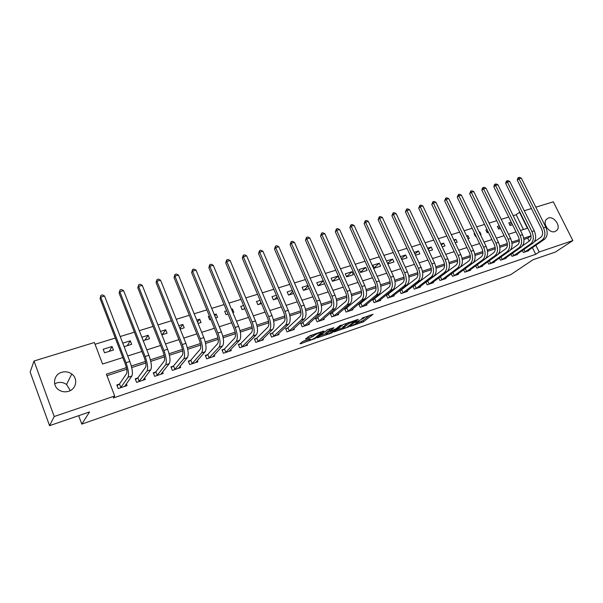 <?xml version="1.0" encoding="UTF-8"?>
<svg xmlns="http://www.w3.org/2000/svg" width="603" height="603" viewBox="0 0 603 603"><rect width="100%" height="100%" fill="white"/><g stroke="black" fill="none" stroke-linecap="round" stroke-linejoin="round"><path stroke-width="0.9" d="M350.449 326.366L363.473 321.791L373.008 314.276L361.845 318.256C363.541 317.706 364.204 317.675 363.835 318.18L355.167 322.582L357.006 322.115C358.687 321.565 359.35 321.535 358.996 322.025L350.449 326.366M54.669 383.87L56.818 382.905C60.36 381.88 63.609 382.408 66.564 384.488L70.317 390.578M61.657 372.322C65.328 371.275 68.689 371.84 71.749 373.996C78.224 378.465 76.4 389.041 68.659 391.279C65.275 392.297 62.079 391.897 59.071 390.066C51.888 385.814 53.599 374.501 61.657 372.322M548.293 218.022C553.81 215.889 561.001 225.801 557.082 230.158L555.069 231.552C549.642 233.73 542.406 223.999 546.145 219.56L548.293 218.022M303.935 340.936L302.344 341.728L299.977 343.77L300.693 343.733L315.361 338.426L324.022 331.137L323.396 331.107L310.048 335.683L305.487 339.022L311.894 337.032L314.947 335.004C318.301 333.037 320.351 332.298 321.105 332.796L315.263 337.733C311.97 339.655 309.942 340.386 309.188 339.919L310.304 338.946L309.603 338.984L303.935 340.936M535.833 207.183L553.305 201.832L572.85 240.582L555.393 252.046L533.105 259.697L510.673 274.704L81.782 424.105L89.561 411.947L49.559 425.673L54.21 416.522L34.009 361.016L94.385 342.512L102.555 364.031L122.793 357.564M572.85 240.582L539.18 252.001L535.841 245.248M126.396 367.642L106.399 374.154L114.698 395.998L113.319 397.98L535.713 254.338L539.18 252.001M114.698 395.998L54.21 416.522M334.175 331.921L348.881 326.834L358.174 319.371L343.152 324.572L334.175 331.921M330.73 333.338L317.223 337.816L327.587 329.668L333.874 327.715L330.12 330.843L330.791 330.813L336.037 328.771L339.858 325.628L341.441 325.055L332.298 332.57L330.73 333.338L330.534 332.894M535.713 254.338L532.404 247.622M529.193 241.132L527.746 238.193L523.909 239.444M519.349 240.936L511.992 243.341M507.409 244.833L499.879 247.298M495.282 248.798L487.556 251.323M482.935 252.83L475.013 255.423M470.385 256.931L462.26 259.584M457.609 261.107L449.28 263.828M444.615 265.35L436.075 268.139M431.386 269.677L422.628 272.533M417.924 274.071L408.947 277.003M404.221 278.548L395.01 281.556M390.269 283.109L380.817 286.199M376.061 287.752L366.368 290.917M361.589 292.478L351.639 295.726M346.846 297.294L336.64 300.633M331.831 302.201L321.354 305.623M316.522 307.206L305.766 310.718M300.927 312.301L289.885 315.904M285.023 317.495L273.687 321.195M268.817 322.793L257.172 326.592M252.28 328.19L240.326 332.095M235.419 333.7L223.14 337.718M218.218 339.323L205.6 343.446M200.663 345.059L187.699 349.295M182.747 350.908L169.428 355.265M164.461 356.886L150.765 361.363M145.79 362.983L131.71 367.589M126.72 369.217L106.972 375.669M528.53 250.29L528.733 250.705L523.351 252.514L522.364 250.509M517.261 254.059L517.472 254.489L512.007 256.328L510.99 254.247M505.819 257.888L506.03 258.333L500.475 260.195L499.435 258.046M494.189 261.777L494.407 262.23L488.762 264.129L487.691 261.898M482.37 265.727L482.596 266.202L476.852 268.131L475.744 265.81M470.348 269.737L470.589 270.234L464.755 272.194L463.609 269.79M452.71 272.918L452.288 273.061M458.137 273.822L458.378 274.335L452.446 276.325L451.27 273.822M440.228 277.086L439.504 277.327M445.715 277.968L445.964 278.503L439.934 280.523L438.713 277.923M427.527 281.322L426.502 281.661M433.082 282.181L433.346 282.739L427.21 284.797L425.952 282.083M414.608 285.626L413.274 286.078M420.238 286.47L420.51 287.051L414.269 289.146L412.965 286.319M401.47 290.013L399.804 290.571M407.168 290.834L407.447 291.437L401.101 293.563L399.751 290.616M388.106 294.468L386.342 295.055L387.706 298.063L394.166 295.9L393.88 295.266M374.508 299.005L372.714 299.608L374.079 302.638L380.651 300.437L380.35 299.774M360.662 303.626L358.838 304.236L360.21 307.296L366.895 305.05L366.586 304.364M346.574 308.321L344.72 308.947L346.092 312.037L352.898 309.754L352.574 309.03M332.238 313.108L330.346 313.741L331.718 316.869L338.645 314.54L338.313 313.779M317.638 317.977L315.708 318.618L317.08 321.783L324.143 319.409L323.788 318.61M302.766 322.937L300.807 323.592L302.178 326.788L309.369 324.369L309 323.532M287.623 327.987L285.626 328.658L287.005 331.884L294.324 329.426L293.94 328.537M272.202 333.135L270.167 333.813L271.538 337.077L279.001 334.567L278.601 333.632M256.486 338.381L254.413 339.067L255.785 342.368L263.383 339.813L262.968 338.818M240.469 343.718L238.358 344.426L239.73 347.758L247.479 345.157L247.034 344.094M224.143 349.167L221.994 349.883L223.366 353.252L231.266 350.599L230.798 349.469M207.507 354.715L205.314 355.446L206.686 358.853L214.736 356.147L214.246 354.941M190.54 360.375L188.302 361.122L189.681 364.566L197.89 361.808L197.362 360.511M173.242 366.149L170.958 366.91L172.337 370.385L180.704 367.581L180.146 366.179M155.597 372.028L153.268 372.805L154.647 376.332L163.179 373.461L162.584 371.945M137.597 378.036L135.223 378.827L136.595 382.392L145.308 379.468L144.667 377.817M119.228 384.164L116.809 384.97L118.18 388.573L127.067 385.588L126.374 383.779M523.457 229.509L516.16 214.736L513.168 215.655M508.713 217.027L501.214 219.334M496.744 220.713L489.063 223.072M484.571 224.452L476.702 226.879M472.194 228.266L464.129 230.745M459.599 232.14L451.338 234.68M446.793 236.075L438.321 238.682M433.761 240.084L425.077 242.753M420.495 244.162L411.6 246.898M406.995 248.315L397.882 251.119M393.262 252.544L383.915 255.416M379.272 256.848L369.692 259.795M365.026 261.227L355.205 264.25M350.524 265.689L340.446 268.787M335.75 270.234L325.416 273.415M320.698 274.862L310.1 278.126M305.359 279.581L294.49 282.928M289.734 284.39L278.578 287.819M273.8 289.289L262.35 292.809M257.564 294.287L245.813 297.897M241.004 299.382L228.936 303.09M224.112 304.575L211.728 308.382M206.882 309.874L194.166 313.786M189.304 315.279L176.249 319.296M171.365 320.796L157.956 324.927M153.056 326.434L139.278 330.67M134.371 332.178L120.208 336.534M115.286 338.049L95.055 344.275M511.208 222.1L508.789 222.854L510.1 225.53L512.52 224.776M499.246 225.831L497.407 226.404L498.726 229.102L500.558 228.529M487.073 229.622L485.845 230.007L487.171 232.728L488.4 232.343M480.531 234.816L481.081 234.642L479.762 231.899L479.212 232.072M474.704 233.474L474.101 233.663L475.42 236.414L476.023 236.225M467.966 238.758L469.24 238.358L467.913 235.592L466.639 235.992M455.19 242.768L457.202 242.135L455.876 239.346L453.855 239.971M442.18 246.853L444.969 245.971L443.635 243.16L440.846 244.027M428.944 251.006L432.532 249.876L431.198 247.042L427.61 248.157M415.475 255.235L419.884 253.848L418.542 250.984L414.14 252.356M401.764 259.539L407.017 257.888L405.683 254.994L400.422 256.629M387.797 263.918L393.94 261.988L392.598 259.071L386.455 260.986M379.287 263.217L372.82 265.23L374.161 268.199L380.629 266.164L379.287 263.217L374.026 267.898M365.75 267.438L359.169 269.488L360.511 272.481L367.099 270.415L365.75 267.438L360.421 272.27M351.979 271.727L345.278 273.815L346.627 276.837L353.32 274.734L351.979 271.727L346.574 276.732M337.959 276.099L331.137 278.224L332.487 281.277L339.308 279.136L337.959 276.099L332.494 281.277M323.261 280.681L316.748 282.709L318.098 285.792L324.61 283.749M307.922 285.46L302.103 287.277L303.452 290.39L309.279 288.566M292.297 290.329L287.186 291.927L288.536 295.071L293.653 293.465M276.37 295.297L271.991 296.661L273.347 299.834L277.719 298.462M260.127 300.354L256.524 301.485L257.88 304.696L261.483 303.558M243.567 305.517L240.763 306.392L242.12 309.641L244.924 308.759M232.864 312.542L233.806 312.248L232.449 308.985L231.507 309.279M226.683 310.786L224.7 311.397L226.057 314.683L228.04 314.057M215.655 317.947L217.585 317.336L216.228 314.042L214.299 314.645M209.452 316.153L208.337 316.5L209.693 319.816L210.809 319.462M198.093 323.457L201.063 322.522L199.706 319.191L196.736 320.118M191.875 321.633L193.231 324.979M180.169 329.08L184.209 327.813L182.86 324.444L178.82 325.703M161.875 334.823L167.031 333.203L165.682 329.796L160.526 331.401M143.197 340.687L149.521 338.705L148.165 335.253L141.848 337.228M124.128 346.672L131.65 344.305L130.301 340.823L122.771 343.167M112.075 346.506L103.196 349.273L104.545 352.815L113.424 350.026L112.075 346.506L109.286 351.33M78.669 415.678L81.782 424.105M49.559 425.673L30.15 372.081L34.009 361.016M516.16 214.736L519.839 212.09M524.271 210.733L531.424 208.54M520.464 230.467L527.421 228.243L519.485 212.196M127.73 355.989L141.893 351.466M146.808 349.891L160.586 345.489M165.486 343.921L178.903 339.632M183.779 338.072L196.842 333.904M201.704 332.343L214.419 328.281M219.266 326.736L231.642 322.778M236.474 321.233L248.534 317.382M253.343 315.844L265.086 312.09M269.88 310.553L281.322 306.897M286.101 305.374L297.249 301.809M302.005 300.286L312.874 296.812M317.608 295.304L328.198 291.912M332.916 290.412L343.243 287.111M347.939 285.611L358.009 282.392M362.682 280.892L372.496 277.757M377.161 276.272L386.727 273.212M391.37 271.727L400.709 268.742M405.322 267.265L414.434 264.355M419.032 262.885L427.911 260.044M432.494 258.581L441.162 255.815M445.723 254.353L454.18 251.655M458.725 250.2L466.971 247.562M471.493 246.114L479.551 243.544M484.051 242.105L491.912 239.595M496.397 238.162L504.07 235.705M508.533 234.281L516.017 231.884M531.017 235.818L523.721 238.193M519.273 239.64L511.804 242.074M507.334 243.529L499.676 246.024M495.191 247.486L487.352 250.041M482.845 251.511L474.81 254.127M470.287 255.604L462.049 258.288M457.504 259.765L449.062 262.516M444.501 264.001L435.848 266.82M431.266 268.312L422.401 271.199M417.796 272.699L408.706 275.661M404.085 277.169L394.769 280.207M390.126 281.714L380.568 284.827M375.91 286.35L366.104 289.546M361.431 291.068L351.376 294.339M346.68 295.869L336.368 299.231M331.65 300.769L321.075 304.214M316.334 305.759L305.48 309.294M300.724 310.839L289.591 314.472M284.812 316.025L273.385 319.748M268.591 321.309L256.863 325.138M252.046 326.705L240.002 330.625M235.178 332.2L222.809 336.225M217.962 337.808L205.261 341.946M200.392 343.529L187.345 347.78M182.468 349.371L169.066 353.735M164.167 355.333L150.396 359.818M145.481 361.423L131.326 366.029M527.746 238.193L531.024 235.863M511.683 223.065L509.648 224.602M499.834 227.03L498.289 228.213M487.782 231.077L486.757 231.876M479.762 231.899L479.302 232.261M475.541 235.215L475.036 235.607M467.913 235.592L466.858 236.436M455.876 239.346L454.202 240.695M443.635 243.16L441.328 245.044M431.198 247.042L428.236 249.491M418.542 250.984L414.917 254.036M405.683 254.994L401.372 258.687M392.598 259.071L387.586 263.443M323.344 280.877L318.369 285.709M308.178 286.056L303.995 290.216M292.741 291.355L289.365 294.814M277.011 296.804L274.471 299.487M260.993 302.404L259.305 304.244M244.682 308.171L243.861 309.09M232.449 308.985L231.733 309.821M216.228 314.042L214.781 315.806M199.706 319.191L197.498 321.994M182.86 324.444L179.898 328.394M165.682 329.796L162.177 334.725M148.165 335.253L144.893 340.152M130.301 340.823L127.263 345.685M358.627 322.349L362.953 320.63L369.858 315.173M336.572 329.954L343.122 327.7M346.861 327.444L355.634 320.389L348.971 323.442L343.28 328.07C342.919 328.575 343.597 328.545 345.323 327.972L346.861 327.444M342.919 327.248L347.856 322.718M326.133 333.557L319.605 335.811M330.919 328.522L329.645 329.751M326.494 333.851L326.329 334.002C327.052 334.461 329.042 333.738 332.306 331.838L334.424 330.097L333.761 330.127L328.522 332.17L326.494 333.851L325.944 333.112M325.967 332.652L329.796 330.105M307.794 337.032L313.613 334.454M302.269 341.795L309 339.474M527.271 251.195L544.517 239.27L542.24 240.024L524.814 252.024M534.296 241.818L540.853 237.243C542.873 235.381 543.152 232.683 541.69 229.148L517.299 180.184L517.796 178.149L518.482 177.584L519.402 177.327L521.316 178.119L545.79 227.12C547.984 232.441 547.562 236.489 544.517 239.27M521.316 178.119L519.017 178.774L543.499 227.859C545.692 233.188 545.278 237.243 542.24 240.024M518.482 177.584L519.017 178.774L517.299 180.184M523.932 249.416L525.123 251.85M515.987 254.986L533.044 243.069L530.73 243.838L513.492 255.823M522.484 245.858L529.344 241.027C531.333 239.172 531.597 236.451 530.127 232.886L505.676 183.478L506.181 181.428L506.859 180.862L507.794 180.599L509.716 181.405L534.25 230.843C536.459 236.218 536.059 240.288 533.044 243.069M509.716 181.405L507.372 182.068L531.921 231.597C534.13 236.979 533.73 241.057 530.73 243.838M506.859 180.862L507.372 182.068L505.676 183.478M512.573 253.132L513.801 255.649M504.53 258.838L521.384 246.936L519.032 247.712L501.99 259.689M510.455 249.996L517.645 244.878C519.613 243.017 519.854 240.288 518.376 236.685L493.865 186.832L494.377 184.759L495.048 184.194L495.998 183.93L497.927 184.737L522.522 234.635C524.738 240.054 524.361 244.147 521.384 246.936M497.927 184.737L495.545 185.415L520.148 235.404C522.371 240.823 521.994 244.931 519.032 247.712M495.048 184.194L495.545 185.415L493.865 186.832M501.033 256.908L502.299 259.509M492.877 262.75L509.535 250.863L507.138 251.655L490.299 263.609M498.153 254.255L505.744 248.798C507.688 246.936 507.914 244.185 506.43 240.552L481.865 190.231L482.37 188.151L483.033 187.586L484.005 187.307L485.935 188.128L510.59 238.487C512.821 243.951 512.467 248.074 509.535 250.863M485.935 188.128L483.516 188.814L508.178 239.27C510.409 244.743 510.063 248.873 507.138 251.655M483.033 187.586L483.516 188.814L481.865 190.231M489.304 260.737L490.608 263.436M481.036 266.722L497.475 254.858L495.04 255.664L478.42 267.604M485.407 258.77L493.646 252.778C495.56 250.916 495.772 248.15 494.279 244.479L469.654 193.699L470.822 191.023L471.81 190.752L473.747 191.581L498.462 242.406C500.701 247.923 500.369 252.069 497.475 254.858M473.747 191.581L471.29 192.274L496.013 243.197C498.251 248.722 497.927 252.876 495.04 255.664M470.822 191.023L471.29 192.274L469.654 193.699M477.38 264.619L478.722 267.43M469.006 270.762L485.219 258.921L482.739 259.742L466.345 271.659M464.627 269.036L481.345 256.825C483.229 254.963 483.418 252.182 481.925 248.481L457.24 197.219L458.401 194.528L459.403 194.249L461.355 195.086L486.124 246.393C488.37 251.956 488.068 256.132 485.219 258.921M461.355 195.086L458.853 195.794L483.629 247.2C485.882 252.77 485.581 256.953 482.739 259.742M458.401 194.528L458.853 195.794L457.24 197.219M465.297 268.644L466.647 271.486M456.773 274.87L472.744 263.051L470.227 263.888L454.067 275.782M451.624 273.558L468.825 260.948C470.679 259.079 470.86 256.283 469.353 252.544L444.622 200.799L445.775 198.093L446.793 197.799L448.745 198.651L473.574 250.449C475.827 256.064 475.556 260.262 472.744 263.051M448.745 198.651L446.205 199.374L471.033 251.27C473.295 256.893 473.031 261.099 470.227 263.888M445.775 198.093L446.205 199.374L444.622 200.799M453.011 272.744L454.368 275.609M444.328 279.053L460.066 267.257L457.504 268.109L441.577 279.973M438.735 277.96L456.094 265.139C457.918 263.27 458.076 260.451 456.569 256.682L431.778 204.44L432.924 201.711L433.964 201.417L435.924 202.284L460.805 254.572C463.074 260.24 462.825 264.468 460.066 267.257M435.924 202.284L433.338 203.015L458.22 255.408C460.496 261.084 460.255 265.312 457.504 268.109M432.924 201.711L433.338 203.015L431.778 204.44M440.529 276.905L441.878 279.8M431.68 283.297L447.155 271.531L444.547 272.398L428.884 284.239M426.012 282.219L443.137 269.398C444.931 267.528 445.074 264.694 443.552 260.888L418.716 208.141L419.861 205.397L420.909 205.103L422.884 205.97L447.81 258.77C450.087 264.491 449.868 268.742 447.155 271.531M422.884 205.97L420.246 206.716L445.18 259.614C447.464 265.35 447.253 269.609 444.547 272.398M419.861 205.397L420.246 206.716L418.716 208.141M427.829 281.141L429.185 284.058M418.814 287.616L434.024 275.888L431.371 276.769L415.964 288.573M413.07 286.546L429.962 273.739C431.718 271.87 431.838 269.013 430.308 265.177L405.427 211.909L406.558 209.151L407.636 208.849L409.61 209.731L434.582 263.044C436.874 268.81 436.685 273.091 434.024 275.888M409.61 209.731L406.927 210.485L431.914 263.903C434.205 269.684 434.024 273.973 431.371 276.769M406.558 209.151L406.927 210.485L405.427 211.909M414.909 285.453L416.266 288.4M405.729 292.01L420.66 280.32L417.954 281.209L402.834 292.983M399.902 290.947L416.545 278.156C418.263 276.287 418.361 273.415 416.831 269.533L391.897 215.746L393.028 212.965L394.121 212.655L396.103 213.552L421.128 267.385C423.427 273.212 423.268 277.523 420.66 280.32M396.103 213.552L393.375 214.321L418.407 268.267C420.706 274.109 420.555 278.42 417.954 281.209M393.028 212.965L393.375 214.321L391.897 215.746M401.771 289.832L403.128 292.809M392.417 296.48L407.055 284.827L404.304 285.739L389.47 297.475M386.515 295.432L402.887 282.649C404.575 280.779 404.651 277.893 403.113 273.973L378.134 219.65L379.257 216.846L380.365 216.537L382.355 217.442L407.424 271.817C409.731 277.697 409.61 282.031 407.055 284.827M382.355 217.442L379.573 218.226L404.651 272.707C406.965 278.601 406.852 282.943 404.304 285.739M379.257 216.846L379.573 218.226L378.134 219.65M388.4 294.294L389.764 297.294M378.865 301.033L393.201 289.417L390.405 290.344L375.873 302.043M372.888 299.985L388.988 287.224C390.631 285.355 390.684 282.445 389.139 278.496L364.122 223.623L365.237 220.804L366.368 220.479L368.358 221.399L393.473 276.325C395.794 282.264 395.704 286.629 393.201 289.417M368.358 221.399L365.531 222.198L390.646 277.229C392.975 283.184 392.892 287.556 390.405 290.344M365.237 220.804L365.531 222.198L364.122 223.623M374.802 298.832L376.166 301.862M365.086 305.661L379.099 294.091L376.249 295.033L362.034 306.686M359.019 304.628L374.825 291.882C376.438 290.013 376.468 287.088 374.915 283.101L349.861 227.67L350.961 224.829L352.114 224.504L354.112 225.432L379.264 280.908C381.593 286.907 381.541 291.302 379.099 294.091M354.112 225.432L351.232 226.246L376.393 281.842C378.722 287.85 378.676 292.244 376.249 295.033M350.961 224.829L351.232 226.246L349.861 227.67M360.956 303.445L362.328 306.512M351.052 310.372L364.74 298.847L361.838 299.812L347.946 311.419M344.901 309.354L360.413 296.623C361.981 294.761 361.981 291.814 360.421 287.789L335.336 231.786L336.421 228.929L337.597 228.597L339.61 229.532L364.792 285.588C367.137 291.641 367.114 296.065 364.74 298.847M339.61 229.532L336.67 230.369L361.868 286.531C364.212 292.598 364.197 297.03 361.838 299.812M336.421 228.929L336.67 230.369L335.336 231.786M346.868 308.148L348.24 311.238M336.768 315.173L350.109 303.693L347.155 304.681L333.61 316.228M330.527 314.155L345.723 301.462C347.253 299.593 347.23 296.631 345.662 292.561L320.54 235.984L321.625 233.097L322.816 232.766L324.829 233.715L350.049 290.344C352.401 296.465 352.423 300.912 350.109 303.693M324.829 233.715L321.844 234.559L347.064 291.309C349.423 297.437 349.454 301.899 347.155 304.681M321.625 233.097L321.844 234.559L320.54 235.984M332.524 312.927L333.896 316.055M322.228 320.05L335.208 308.638L332.193 309.633L319.01 321.135M315.897 319.055L330.768 306.384C332.245 304.523 332.193 301.538 330.625 297.43L305.472 240.258L306.543 237.356L307.756 237.009L309.784 237.974L335.027 295.199C337.394 301.379 337.454 305.857 335.208 308.638M309.784 237.974L306.739 238.833L331.989 296.179C334.356 302.374 334.424 306.859 332.193 309.633M306.543 237.356L306.739 238.833L305.472 240.258M317.924 317.796L319.296 320.954M307.417 325.025L320.027 313.666L316.952 314.683L304.138 326.125M301.003 324.045L315.52 311.397C316.952 309.543 316.877 306.535 315.301 302.382L290.118 244.607L291.181 241.682L292.417 241.336L294.445 242.316L319.726 300.143C322.1 306.384 322.198 310.892 320.027 313.666M294.445 242.316L291.347 243.19L316.628 301.146C319.002 307.394 319.115 311.909 316.952 314.683M291.181 241.682L291.347 243.19L290.118 244.607M303.053 322.756L304.432 325.952M292.342 330.09L304.553 318.799L301.417 319.831L288.995 331.213M285.83 329.125L287.91 327.813L299.985 316.515C301.372 314.66 301.266 311.63 299.676 307.44L274.478 249.047L275.526 246.099L276.792 245.745L278.82 246.733L304.123 305.178C306.505 311.487 306.648 316.025 304.553 318.799M278.82 246.733L275.661 247.629L300.965 306.203C303.354 312.52 303.505 317.065 301.417 319.831M275.526 246.099L275.661 247.629L274.478 249.047M287.91 327.813L289.282 331.032M276.973 335.245L288.777 324.022L285.588 325.085L273.574 336.391M270.37 334.296L272.481 332.954L284.156 321.723C285.483 319.869 285.347 316.824 283.757 312.588L258.536 253.569L259.576 250.599L260.858 250.237L262.9 251.24L288.219 310.319C290.616 316.688 290.797 321.263 288.777 324.022M262.9 251.24L259.674 252.152L285 311.359C287.397 317.743 287.593 322.319 285.588 325.085M259.576 250.599L259.674 252.152L258.536 253.569M272.481 332.954L273.86 336.21M261.325 340.507L272.699 329.351L269.443 330.429L257.858 341.667M254.617 339.572L256.765 338.2L268.011 327.037C269.285 325.19 269.119 322.123 267.521 317.841L242.293 258.174L243.311 255.182L244.622 254.813L246.665 255.83L271.998 315.557C274.41 321.994 274.636 326.592 272.699 329.351M246.665 255.83L243.386 256.757L268.719 316.62C271.131 323.072 271.373 327.678 269.443 330.429M243.311 255.182L243.386 256.757L242.293 258.174M256.765 338.2L258.144 341.486M245.376 345.858L256.305 334.786L252.981 335.886L241.848 347.049M238.569 344.946L240.748 343.544L251.549 332.457C252.77 330.61 252.574 327.527 250.969 323.193L225.726 262.87L226.728 259.863L228.07 259.486L230.12 260.511L255.468 320.902C257.88 327.406 258.159 332.034 256.305 334.786M230.12 260.511L226.773 261.461L252.114 321.979C254.534 328.499 254.828 333.135 252.981 335.886M226.728 259.863L226.773 261.461L225.726 262.87M240.748 343.544L242.127 346.868M229.117 351.217L239.579 340.326L236.195 341.449L225.522 352.529M222.213 350.426L224.422 348.986L234.763 337.974C235.924 336.142 235.698 333.037 234.077 328.658L208.834 267.664L209.821 264.627L211.186 264.242L213.243 265.29L238.6 326.351C241.027 332.924 241.351 337.582 239.579 340.326M213.243 265.29L209.829 266.255L235.185 327.452C237.612 334.039 237.951 338.705 236.195 341.449M209.821 264.627L209.829 266.255L208.834 267.664M224.422 348.986L225.801 352.348M212.558 356.886L222.53 345.979L219.077 347.124L208.887 358.114M205.54 356.011L207.779 354.534L217.638 343.612C218.738 341.78 218.474 338.652 216.854 334.235L191.603 272.548L192.583 269.488L193.97 269.096L196.035 270.159L221.384 331.906C223.826 338.554 224.203 343.243 222.53 345.979M196.035 270.159L192.545 271.146L217.902 333.029C220.344 339.693 220.736 344.396 219.077 347.124M192.583 269.488L192.545 271.146L191.603 272.548M207.779 354.534L209.158 357.933M195.666 362.554L205.126 351.745L201.606 352.913L191.92 363.813M188.535 361.702L190.812 360.195L200.166 349.363C201.198 347.539 200.905 344.388 199.276 339.919L174.033 277.531L174.991 274.448L176.408 274.048L178.473 275.126L203.829 337.582C206.271 344.298 206.708 349.024 205.126 351.745M178.473 275.126L174.923 276.129L200.271 338.728C202.721 345.466 203.166 350.192 201.606 352.913M174.991 274.448L174.923 276.129L174.033 277.531M190.812 360.195L192.191 363.632M178.435 368.343L187.367 357.632L183.772 358.823L174.621 369.624M171.199 367.513L173.513 365.968L182.34 355.227C183.304 353.411 182.965 350.245 181.337 345.723L156.102 282.619L157.044 279.513L158.491 279.106L160.564 280.191L185.905 343.371C188.362 350.162 188.852 354.918 187.367 357.632M160.564 280.191L156.931 281.224L182.272 344.539C184.737 351.353 185.234 356.109 183.772 358.823M157.044 279.513L156.931 281.224L156.102 282.619M173.513 365.968L174.893 369.443M160.865 374.237L169.247 363.639L165.576 364.853L156.976 375.548M153.516 373.438L155.86 371.855L164.137 361.22C165.034 359.411 164.664 356.215 163.021 351.647L137.801 287.804L138.728 284.676L140.205 284.262L142.278 285.37L167.611 349.28C170.076 356.147 170.619 360.933 169.247 363.639M142.278 285.37L138.577 286.417L163.903 350.471C166.368 357.36 166.925 362.154 165.576 364.853M138.728 284.676L137.801 287.804M155.86 371.855L157.24 375.368M143.258 379.679L143.416 380.101M142.949 380.259L150.742 369.775L146.996 371.011L138.976 381.593M135.479 379.491L137.861 377.855L145.564 367.333C146.378 365.531 145.971 362.32 144.321 357.7L119.123 293.103L120.027 289.953L121.542 289.523L123.615 290.646L148.926 355.31C151.406 362.26 152.009 367.084 150.742 369.775M123.615 290.646L119.839 291.716L145.142 356.531C147.622 363.503 148.24 368.327 146.996 371.011M120.027 289.953L119.123 293.103M137.861 377.855L139.233 381.413M125.032 385.686L125.228 386.206M124.663 386.402L131.846 376.031L128.024 377.305L120.608 387.759M117.072 385.664L119.492 383.983L126.592 373.581C127.331 371.787 126.879 368.546 125.228 363.873L100.06 298.508L100.942 295.334L102.48 294.897L104.56 296.035L129.849 361.476C132.336 368.501 132.999 373.355 131.846 376.031M104.56 296.035L100.709 297.128L125.982 362.727C128.469 369.767 129.148 374.629 128.024 377.305M100.942 295.334L100.06 298.508M119.492 383.983L120.864 387.586M362.953 320.63L363.473 321.791M361.408 321.391L361.928 322.552M348.662 326.336L348.881 326.834M348.549 322.477L348.971 323.442M342.994 326.675L343.514 327.859M317.736 337.379L317.909 337.778M329.66 329.577L330.188 330.783M332.057 332.027L332.298 332.57M329.577 330.18L330.105 331.386M327.994 330.964L328.522 332.17M309.06 339.172L309.324 339.783M314.57 334.13L314.947 335.004M312.965 335.012L313.492 336.24M311.367 335.803L311.894 337.032M306.015 338.562L306.203 338.992M315.113 337.853L315.361 338.426M313.59 338.743L313.786 339.203M300.513 343.311L300.693 343.733M545.79 227.12L543.499 227.859M534.25 230.843L531.921 231.597M522.522 234.635L520.148 235.404M510.59 238.487L508.178 239.27M498.462 242.406L496.013 243.197M486.124 246.393L483.629 247.2M473.574 250.449L471.033 251.27M460.805 254.572L458.22 255.408M447.81 258.77L445.18 259.614M434.582 263.044L431.914 263.903M421.128 267.385L418.407 268.267M407.424 271.817L404.651 272.707M393.473 276.325L390.646 277.229M379.264 280.908L376.393 281.842M364.792 285.588L361.868 286.531M350.049 290.344L347.064 291.309M335.027 295.199L331.989 296.179M319.726 300.143L316.628 301.146M304.123 305.178L300.965 306.203M288.219 310.319L285 311.359M271.998 315.557L268.719 316.62M255.468 320.902L252.114 321.979M238.6 326.351L235.185 327.452M221.384 331.906L217.902 333.029M203.829 337.582L200.271 338.728M185.905 343.371L182.272 344.539M167.611 349.28L163.903 350.471M148.926 355.31L145.142 356.531M129.849 361.476L125.982 362.727M71.749 373.996L66.564 384.488M557.082 230.158L555.046 231.56M358.627 321.203L358.838 321.67M363.466 317.366L363.669 317.819M342.76 326.886L343.28 328.07M329.592 329.63L330.12 330.843M325.808 332.803L326.329 334.002M308.894 339.225L309.188 339.919M320.758 332.004L320.962 332.464"/></g></svg>
